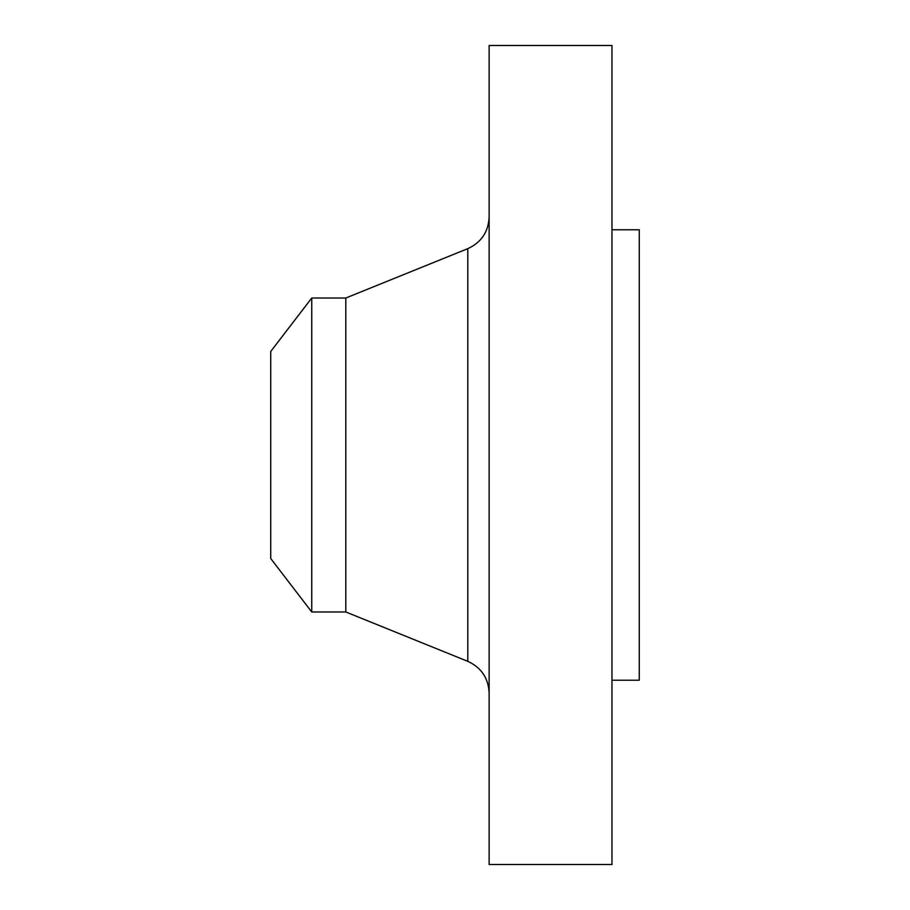 <?xml version="1.0" encoding="UTF-8"?>
<svg xmlns="http://www.w3.org/2000/svg" width="910" height="910" viewBox="0 0 910 910"><rect width="100%" height="100%" fill="white"/><g stroke="black" fill="none" stroke-linecap="round" stroke-linejoin="round"><path stroke-width="1.36" d="M311.743 611.975L311.743 298.025L270.725 351.476L270.725 558.524L311.743 611.975L345.8 611.975L467.808 661.354L467.808 248.646C481.322 242.424 488.431 231.879 489.125 217.012M311.743 298.025L345.8 298.025L345.8 611.975M489.125 455L489.125 864.5L611.975 864.5L611.975 45.5L489.125 45.5L489.125 455M611.975 229.775L639.275 229.775L639.275 680.225L611.975 680.225M345.8 298.025L467.808 248.646M467.808 661.354C481.322 667.576 488.431 678.121 489.125 692.988"/></g></svg>
